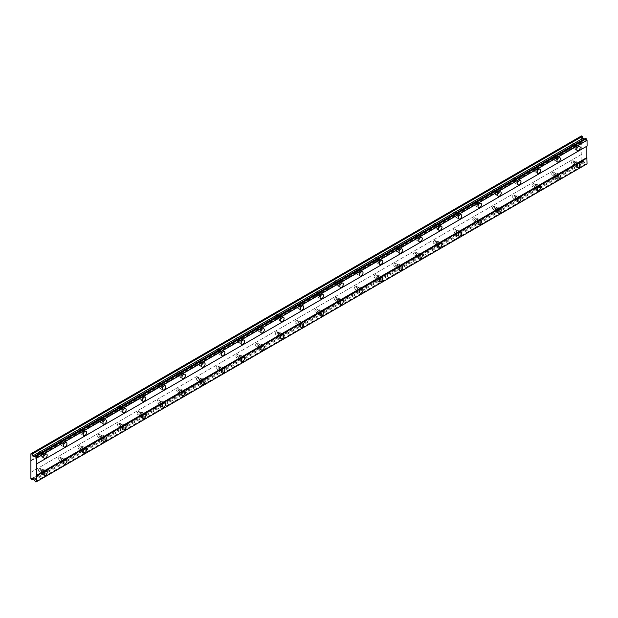 <?xml version="1.0" encoding="UTF-8"?>
<svg xmlns="http://www.w3.org/2000/svg" width="618" height="618" viewBox="0 0 618 618"><rect width="100%" height="100%" fill="white"/><g stroke="black" fill="none" stroke-linecap="round" stroke-linejoin="round"><path stroke-width="0.46" stroke-dasharray="3.09 2.32" d="M575.505 148.768A2.441 1.414 120 0 0 577.096 146.62A2.441 1.414 120 0 0 576.725 144.658A2.441 1.414 120 0 0 575.505 144.782A2.441 1.414 120 0 0 573.906 146.937A2.441 1.414 120 0 0 574.284 148.892A2.441 1.414 120 0 0 575.505 148.768M42.495 456.501A2.441 1.414 120 0 0 44.094 454.346A2.441 1.414 120 0 0 43.716 452.391A2.441 1.414 120 0 0 42.495 452.507A2.441 1.414 120 0 0 40.904 454.663A2.441 1.414 120 0 0 41.275 456.617A2.441 1.414 120 0 0 42.495 456.501M62.24 445.099A2.441 1.414 120 0 0 63.832 442.951A2.441 1.414 120 0 0 63.461 440.989A2.441 1.414 120 0 0 62.24 441.113A2.441 1.414 120 0 0 60.641 443.26A2.441 1.414 120 0 0 61.02 445.223A2.441 1.414 120 0 0 62.24 445.099M81.978 433.705A2.441 1.414 120 0 0 83.577 431.549A2.441 1.414 120 0 0 83.198 429.595A2.441 1.414 120 0 0 81.978 429.711A2.441 1.414 120 0 0 80.386 431.866A2.441 1.414 120 0 0 80.757 433.828A2.441 1.414 120 0 0 81.978 433.705M101.723 422.303A2.441 1.414 120 0 0 103.314 420.155A2.441 1.414 120 0 0 102.943 418.193A2.441 1.414 120 0 0 101.723 418.316A2.441 1.414 120 0 0 100.124 420.472A2.441 1.414 120 0 0 100.502 422.426A2.441 1.414 120 0 0 101.723 422.303M121.46 410.908A2.441 1.414 120 0 0 123.059 408.753A2.441 1.414 120 0 0 122.681 406.798A2.441 1.414 120 0 0 121.46 406.922A2.441 1.414 120 0 0 119.869 409.07A2.441 1.414 120 0 0 120.24 411.032A2.441 1.414 120 0 0 121.46 410.908M141.205 399.514A2.441 1.414 120 0 0 142.797 397.359A2.441 1.414 120 0 0 142.426 395.404A2.441 1.414 120 0 0 141.205 395.52A2.441 1.414 120 0 0 139.606 397.675A2.441 1.414 120 0 0 139.985 399.63A2.441 1.414 120 0 0 141.205 399.514M160.943 388.112A2.441 1.414 120 0 0 162.542 385.964A2.441 1.414 120 0 0 162.163 384.002A2.441 1.414 120 0 0 160.943 384.126A2.441 1.414 120 0 0 159.344 386.281A2.441 1.414 120 0 0 159.722 388.235A2.441 1.414 120 0 0 160.943 388.112M180.688 376.717A2.441 1.414 120 0 0 182.279 374.562A2.441 1.414 120 0 0 181.908 372.608A2.441 1.414 120 0 0 180.688 372.731A2.441 1.414 120 0 0 179.089 374.879A2.441 1.414 120 0 0 179.459 376.841A2.441 1.414 120 0 0 180.688 376.717M200.425 365.323A2.441 1.414 120 0 0 202.024 363.168A2.441 1.414 120 0 0 201.646 361.213A2.441 1.414 120 0 0 200.425 361.329A2.441 1.414 120 0 0 198.826 363.484A2.441 1.414 120 0 0 199.205 365.439A2.441 1.414 120 0 0 200.425 365.323M220.162 353.921A2.441 1.414 120 0 0 221.762 351.773A2.441 1.414 120 0 0 221.391 349.811A2.441 1.414 120 0 0 220.162 349.935A2.441 1.414 120 0 0 218.571 352.082A2.441 1.414 120 0 0 218.942 354.044A2.441 1.414 120 0 0 220.162 353.921M239.908 342.526A2.441 1.414 120 0 0 241.499 340.371A2.441 1.414 120 0 0 241.128 338.417A2.441 1.414 120 0 0 239.908 338.533A2.441 1.414 120 0 0 238.309 340.688A2.441 1.414 120 0 0 238.687 342.642A2.441 1.414 120 0 0 239.908 342.526M259.645 331.124A2.441 1.414 120 0 0 261.244 328.977A2.441 1.414 120 0 0 260.866 327.015A2.441 1.414 120 0 0 259.645 327.138A2.441 1.414 120 0 0 258.054 329.294A2.441 1.414 120 0 0 258.424 331.248A2.441 1.414 120 0 0 259.645 331.124M279.39 319.73A2.441 1.414 120 0 0 280.981 317.575A2.441 1.414 120 0 0 280.611 315.62A2.441 1.414 120 0 0 279.39 315.744A2.441 1.414 120 0 0 277.791 317.891A2.441 1.414 120 0 0 278.17 319.854A2.441 1.414 120 0 0 279.39 319.73M299.127 308.336A2.441 1.414 120 0 0 300.727 306.18A2.441 1.414 120 0 0 300.348 304.226A2.441 1.414 120 0 0 299.127 304.342A2.441 1.414 120 0 0 297.536 306.497A2.441 1.414 120 0 0 297.907 308.452A2.441 1.414 120 0 0 299.127 308.336M318.873 296.934A2.441 1.414 120 0 0 320.464 294.786A2.441 1.414 120 0 0 320.093 292.824A2.441 1.414 120 0 0 318.873 292.947A2.441 1.414 120 0 0 317.273 295.103A2.441 1.414 120 0 0 317.652 297.057A2.441 1.414 120 0 0 318.873 296.934M338.61 285.539A2.441 1.414 120 0 0 340.209 283.384A2.441 1.414 120 0 0 339.83 281.429A2.441 1.414 120 0 0 338.61 281.553A2.441 1.414 120 0 0 337.019 283.701A2.441 1.414 120 0 0 337.389 285.663A2.441 1.414 120 0 0 338.61 285.539M358.355 274.145A2.441 1.414 120 0 0 359.946 271.99A2.441 1.414 120 0 0 359.576 270.027A2.441 1.414 120 0 0 358.355 270.151A2.441 1.414 120 0 0 356.756 272.306A2.441 1.414 120 0 0 357.134 274.261A2.441 1.414 120 0 0 358.355 274.145M378.092 262.743A2.441 1.414 120 0 0 379.691 260.587A2.441 1.414 120 0 0 379.313 258.633A2.441 1.414 120 0 0 378.092 258.757A2.441 1.414 120 0 0 376.501 260.904A2.441 1.414 120 0 0 376.872 262.866A2.441 1.414 120 0 0 378.092 262.743M397.837 251.348A2.441 1.414 120 0 0 399.429 249.193A2.441 1.414 120 0 0 399.058 247.239A2.441 1.414 120 0 0 397.837 247.354A2.441 1.414 120 0 0 396.238 249.51A2.441 1.414 120 0 0 396.609 251.464A2.441 1.414 120 0 0 397.837 251.348M417.575 239.946A2.441 1.414 120 0 0 419.174 237.799A2.441 1.414 120 0 0 418.795 235.837A2.441 1.414 120 0 0 417.575 235.96A2.441 1.414 120 0 0 415.976 238.115A2.441 1.414 120 0 0 416.354 240.07A2.441 1.414 120 0 0 417.575 239.946M437.312 228.552A2.441 1.414 120 0 0 438.911 226.397A2.441 1.414 120 0 0 438.541 224.442A2.441 1.414 120 0 0 437.312 224.566A2.441 1.414 120 0 0 435.721 226.713A2.441 1.414 120 0 0 436.092 228.675A2.441 1.414 120 0 0 437.312 228.552M457.057 217.157A2.441 1.414 120 0 0 458.656 215.002A2.441 1.414 120 0 0 458.278 213.048A2.441 1.414 120 0 0 457.057 213.164A2.441 1.414 120 0 0 455.458 215.319A2.441 1.414 120 0 0 455.837 217.273A2.441 1.414 120 0 0 457.057 217.157M476.795 205.755A2.441 1.414 120 0 0 478.394 203.608A2.441 1.414 120 0 0 478.015 201.646A2.441 1.414 120 0 0 476.795 201.769A2.441 1.414 120 0 0 475.203 203.925A2.441 1.414 120 0 0 475.574 205.879A2.441 1.414 120 0 0 476.795 205.755M496.54 194.361A2.441 1.414 120 0 0 498.131 192.206A2.441 1.414 120 0 0 497.76 190.251A2.441 1.414 120 0 0 496.54 190.367A2.441 1.414 120 0 0 494.941 192.522A2.441 1.414 120 0 0 495.319 194.485A2.441 1.414 120 0 0 496.54 194.361M516.277 182.959A2.441 1.414 120 0 0 517.876 180.811A2.441 1.414 120 0 0 517.498 178.849A2.441 1.414 120 0 0 516.277 178.973A2.441 1.414 120 0 0 514.686 181.128A2.441 1.414 120 0 0 515.057 183.082A2.441 1.414 120 0 0 516.277 182.959M536.022 171.565A2.441 1.414 120 0 0 537.614 169.409A2.441 1.414 120 0 0 537.243 167.455A2.441 1.414 120 0 0 536.022 167.578A2.441 1.414 120 0 0 534.423 169.726A2.441 1.414 120 0 0 534.802 171.688A2.441 1.414 120 0 0 536.022 171.565M555.76 160.17A2.441 1.414 120 0 0 557.359 158.015A2.441 1.414 120 0 0 556.98 156.06A2.441 1.414 120 0 0 555.76 156.176A2.441 1.414 120 0 0 554.168 158.332A2.441 1.414 120 0 0 554.539 160.286A2.441 1.414 120 0 0 555.76 160.17M575.505 165.863A2.441 1.414 120 0 0 577.096 163.716A2.441 1.414 120 0 0 576.725 161.754A2.441 1.414 120 0 0 575.505 161.877A2.441 1.414 120 0 0 573.906 164.033A2.441 1.414 120 0 0 574.284 165.987A2.441 1.414 120 0 0 575.505 165.863M42.495 473.597A2.441 1.414 120 0 0 44.094 471.441A2.441 1.414 120 0 0 43.716 469.487A2.441 1.414 120 0 0 42.495 469.603A2.441 1.414 120 0 0 40.904 471.758A2.441 1.414 120 0 0 41.275 473.712A2.441 1.414 120 0 0 42.495 473.597M62.24 462.194A2.441 1.414 120 0 0 63.832 460.047A2.441 1.414 120 0 0 63.461 458.085A2.441 1.414 120 0 0 62.24 458.208A2.441 1.414 120 0 0 60.641 460.364A2.441 1.414 120 0 0 61.02 462.318A2.441 1.414 120 0 0 62.24 462.194M81.978 450.8A2.441 1.414 120 0 0 83.577 448.645A2.441 1.414 120 0 0 83.198 446.69A2.441 1.414 120 0 0 81.978 446.814A2.441 1.414 120 0 0 80.386 448.962A2.441 1.414 120 0 0 80.757 450.924A2.441 1.414 120 0 0 81.978 450.8M101.723 439.406A2.441 1.414 120 0 0 103.314 437.25A2.441 1.414 120 0 0 102.943 435.296A2.441 1.414 120 0 0 101.723 435.412A2.441 1.414 120 0 0 100.124 437.567A2.441 1.414 120 0 0 100.502 439.522A2.441 1.414 120 0 0 101.723 439.406M121.46 428.004A2.441 1.414 120 0 0 123.059 425.856A2.441 1.414 120 0 0 122.681 423.894A2.441 1.414 120 0 0 121.46 424.018A2.441 1.414 120 0 0 119.869 426.165A2.441 1.414 120 0 0 120.24 428.127A2.441 1.414 120 0 0 121.46 428.004M141.205 416.609A2.441 1.414 120 0 0 142.797 414.454A2.441 1.414 120 0 0 142.426 412.5A2.441 1.414 120 0 0 141.205 412.615A2.441 1.414 120 0 0 139.606 414.771A2.441 1.414 120 0 0 139.985 416.725A2.441 1.414 120 0 0 141.205 416.609M160.943 405.207A2.441 1.414 120 0 0 162.542 403.06A2.441 1.414 120 0 0 162.163 401.097A2.441 1.414 120 0 0 160.943 401.221A2.441 1.414 120 0 0 159.344 403.376A2.441 1.414 120 0 0 159.722 405.331A2.441 1.414 120 0 0 160.943 405.207M180.688 393.813A2.441 1.414 120 0 0 182.279 391.657A2.441 1.414 120 0 0 181.908 389.703A2.441 1.414 120 0 0 180.688 389.827A2.441 1.414 120 0 0 179.089 391.974A2.441 1.414 120 0 0 179.459 393.936A2.441 1.414 120 0 0 180.688 393.813M200.425 382.418A2.441 1.414 120 0 0 202.024 380.263A2.441 1.414 120 0 0 201.646 378.309A2.441 1.414 120 0 0 200.425 378.425A2.441 1.414 120 0 0 198.826 380.58A2.441 1.414 120 0 0 199.205 382.534A2.441 1.414 120 0 0 200.425 382.418M220.162 371.016A2.441 1.414 120 0 0 221.762 368.869A2.441 1.414 120 0 0 221.391 366.907A2.441 1.414 120 0 0 220.162 367.03A2.441 1.414 120 0 0 218.571 369.185A2.441 1.414 120 0 0 218.942 371.14A2.441 1.414 120 0 0 220.162 371.016M239.908 359.622A2.441 1.414 120 0 0 241.499 357.467A2.441 1.414 120 0 0 241.128 355.512A2.441 1.414 120 0 0 239.908 355.636A2.441 1.414 120 0 0 238.309 357.783A2.441 1.414 120 0 0 238.687 359.746A2.441 1.414 120 0 0 239.908 359.622M259.645 348.228A2.441 1.414 120 0 0 261.244 346.072A2.441 1.414 120 0 0 260.866 344.11A2.441 1.414 120 0 0 259.645 344.234A2.441 1.414 120 0 0 258.054 346.389A2.441 1.414 120 0 0 258.424 348.343A2.441 1.414 120 0 0 259.645 348.228M279.39 336.825A2.441 1.414 120 0 0 280.981 334.67A2.441 1.414 120 0 0 280.611 332.716A2.441 1.414 120 0 0 279.39 332.839A2.441 1.414 120 0 0 277.791 334.987A2.441 1.414 120 0 0 278.17 336.949A2.441 1.414 120 0 0 279.39 336.825M299.127 325.431A2.441 1.414 120 0 0 300.727 323.276A2.441 1.414 120 0 0 300.348 321.321A2.441 1.414 120 0 0 299.127 321.437A2.441 1.414 120 0 0 297.536 323.593A2.441 1.414 120 0 0 297.907 325.547A2.441 1.414 120 0 0 299.127 325.431M318.873 314.029A2.441 1.414 120 0 0 320.464 311.881A2.441 1.414 120 0 0 320.093 309.919A2.441 1.414 120 0 0 318.873 310.043A2.441 1.414 120 0 0 317.273 312.198A2.441 1.414 120 0 0 317.652 314.153A2.441 1.414 120 0 0 318.873 314.029M338.61 302.635A2.441 1.414 120 0 0 340.209 300.479A2.441 1.414 120 0 0 339.83 298.525A2.441 1.414 120 0 0 338.61 298.649A2.441 1.414 120 0 0 337.019 300.796A2.441 1.414 120 0 0 337.389 302.758A2.441 1.414 120 0 0 338.61 302.635M358.355 291.24A2.441 1.414 120 0 0 359.946 289.085A2.441 1.414 120 0 0 359.576 287.131A2.441 1.414 120 0 0 358.355 287.246A2.441 1.414 120 0 0 356.756 289.402A2.441 1.414 120 0 0 357.134 291.356A2.441 1.414 120 0 0 358.355 291.24M378.092 279.838A2.441 1.414 120 0 0 379.691 277.691A2.441 1.414 120 0 0 379.313 275.728A2.441 1.414 120 0 0 378.092 275.852A2.441 1.414 120 0 0 376.501 278.007A2.441 1.414 120 0 0 376.872 279.962A2.441 1.414 120 0 0 378.092 279.838M397.837 268.444A2.441 1.414 120 0 0 399.429 266.288A2.441 1.414 120 0 0 399.058 264.334A2.441 1.414 120 0 0 397.837 264.45A2.441 1.414 120 0 0 396.238 266.605A2.441 1.414 120 0 0 396.609 268.567A2.441 1.414 120 0 0 397.837 268.444M417.575 257.042A2.441 1.414 120 0 0 419.174 254.894A2.441 1.414 120 0 0 418.795 252.932A2.441 1.414 120 0 0 417.575 253.056A2.441 1.414 120 0 0 415.976 255.211A2.441 1.414 120 0 0 416.354 257.165A2.441 1.414 120 0 0 417.575 257.042M437.312 245.647A2.441 1.414 120 0 0 438.911 243.492A2.441 1.414 120 0 0 438.541 241.538A2.441 1.414 120 0 0 437.312 241.661A2.441 1.414 120 0 0 435.721 243.809A2.441 1.414 120 0 0 436.092 245.771A2.441 1.414 120 0 0 437.312 245.647M457.057 234.253A2.441 1.414 120 0 0 458.656 232.098A2.441 1.414 120 0 0 458.278 230.143A2.441 1.414 120 0 0 457.057 230.259A2.441 1.414 120 0 0 455.458 232.414A2.441 1.414 120 0 0 455.837 234.369A2.441 1.414 120 0 0 457.057 234.253M476.795 222.851A2.441 1.414 120 0 0 478.394 220.703A2.441 1.414 120 0 0 478.015 218.741A2.441 1.414 120 0 0 476.795 218.865A2.441 1.414 120 0 0 475.203 221.02A2.441 1.414 120 0 0 475.574 222.974A2.441 1.414 120 0 0 476.795 222.851M496.54 211.456A2.441 1.414 120 0 0 498.131 209.301A2.441 1.414 120 0 0 497.76 207.347A2.441 1.414 120 0 0 496.54 207.47A2.441 1.414 120 0 0 494.941 209.618A2.441 1.414 120 0 0 495.319 211.58A2.441 1.414 120 0 0 496.54 211.456M516.277 200.062A2.441 1.414 120 0 0 517.876 197.907A2.441 1.414 120 0 0 517.498 195.952A2.441 1.414 120 0 0 516.277 196.068A2.441 1.414 120 0 0 514.686 198.224A2.441 1.414 120 0 0 515.057 200.178A2.441 1.414 120 0 0 516.277 200.062M536.022 188.66A2.441 1.414 120 0 0 537.614 186.512A2.441 1.414 120 0 0 537.243 184.55A2.441 1.414 120 0 0 536.022 184.674A2.441 1.414 120 0 0 534.423 186.821A2.441 1.414 120 0 0 534.802 188.784A2.441 1.414 120 0 0 536.022 188.66M555.76 177.266A2.441 1.414 120 0 0 557.359 175.11A2.441 1.414 120 0 0 556.98 173.156A2.441 1.414 120 0 0 555.76 173.272A2.441 1.414 120 0 0 554.168 175.427A2.441 1.414 120 0 0 554.539 177.381A2.441 1.414 120 0 0 555.76 177.266M575.505 162.588A1.568 0.904 -60 0 1 576.285 162.511A1.568 0.904 -60 0 1 576.524 163.77A1.568 0.904 -60 0 1 575.505 165.153A1.568 0.904 -60 0 1 574.717 165.23A1.568 0.904 -60 0 1 574.477 163.971A1.568 0.904 -60 0 1 575.505 162.588M572.538 160.881A1.568 0.904 -60 0 1 573.326 160.804A1.568 0.904 -60 0 1 573.566 162.063A1.568 0.904 -60 0 1 572.538 163.446A1.568 0.904 -60 0 1 571.758 163.523A1.568 0.904 -60 0 1 571.519 162.264A1.568 0.904 -60 0 1 572.538 160.881M42.495 470.321A1.568 0.904 -60 0 1 43.283 470.236A1.568 0.904 -60 0 1 43.523 471.495A1.568 0.904 -60 0 1 42.495 472.878A1.568 0.904 -60 0 1 41.715 472.963A1.568 0.904 -60 0 1 41.476 471.704A1.568 0.904 -60 0 1 42.495 470.321M39.537 468.606A1.568 0.904 -60 0 1 40.325 468.529A1.568 0.904 -60 0 1 40.564 469.788A1.568 0.904 -60 0 1 39.537 471.171A1.568 0.904 -60 0 1 38.749 471.248A1.568 0.904 -60 0 1 38.509 469.989A1.568 0.904 -60 0 1 39.537 468.606M62.24 458.919A1.568 0.904 -60 0 1 63.021 458.842A1.568 0.904 -60 0 1 63.268 460.101A1.568 0.904 -60 0 1 62.24 461.484A1.568 0.904 -60 0 1 61.452 461.561A1.568 0.904 -60 0 1 61.213 460.302A1.568 0.904 -60 0 1 62.24 458.919M59.274 457.212A1.568 0.904 -60 0 1 60.062 457.135A1.568 0.904 -60 0 1 60.301 458.394A1.568 0.904 -60 0 1 59.274 459.777A1.568 0.904 -60 0 1 58.494 459.854A1.568 0.904 -60 0 1 58.254 458.595A1.568 0.904 -60 0 1 59.274 457.212M81.978 447.525A1.568 0.904 -60 0 1 82.766 447.447A1.568 0.904 -60 0 1 83.005 448.707A1.568 0.904 -60 0 1 81.978 450.089A1.568 0.904 -60 0 1 81.197 450.167A1.568 0.904 -60 0 1 80.95 448.907A1.568 0.904 -60 0 1 81.978 447.525M79.019 445.81A1.568 0.904 -60 0 1 79.807 445.732A1.568 0.904 -60 0 1 80.046 446.992A1.568 0.904 -60 0 1 79.019 448.374A1.568 0.904 -60 0 1 78.231 448.452A1.568 0.904 -60 0 1 77.992 447.2A1.568 0.904 -60 0 1 79.019 445.81M101.723 436.123A1.568 0.904 -60 0 1 102.503 436.045A1.568 0.904 -60 0 1 102.75 437.305A1.568 0.904 -60 0 1 101.723 438.687A1.568 0.904 -60 0 1 100.935 438.765A1.568 0.904 -60 0 1 100.695 437.513A1.568 0.904 -60 0 1 101.723 436.123M98.756 434.415A1.568 0.904 -60 0 1 99.544 434.338A1.568 0.904 -60 0 1 99.784 435.597A1.568 0.904 -60 0 1 98.756 436.98A1.568 0.904 -60 0 1 97.976 437.057A1.568 0.904 -60 0 1 97.737 435.798A1.568 0.904 -60 0 1 98.756 434.415M121.46 424.728A1.568 0.904 -60 0 1 122.248 424.651A1.568 0.904 -60 0 1 122.488 425.91A1.568 0.904 -60 0 1 121.46 427.293A1.568 0.904 -60 0 1 120.68 427.37A1.568 0.904 -60 0 1 120.433 426.111A1.568 0.904 -60 0 1 121.46 424.728M118.501 423.021A1.568 0.904 -60 0 1 119.282 422.944A1.568 0.904 -60 0 1 119.529 424.203A1.568 0.904 -60 0 1 118.501 425.586A1.568 0.904 -60 0 1 117.714 425.663A1.568 0.904 -60 0 1 117.474 424.404A1.568 0.904 -60 0 1 118.501 423.021M141.205 413.334A1.568 0.904 -60 0 1 141.986 413.257A1.568 0.904 -60 0 1 142.225 414.508A1.568 0.904 -60 0 1 141.205 415.899A1.568 0.904 -60 0 1 140.417 415.976A1.568 0.904 -60 0 1 140.178 414.717A1.568 0.904 -60 0 1 141.205 413.334M138.239 411.619A1.568 0.904 -60 0 1 139.027 411.542A1.568 0.904 -60 0 1 139.266 412.801A1.568 0.904 -60 0 1 138.239 414.184A1.568 0.904 -60 0 1 137.459 414.261A1.568 0.904 -60 0 1 137.211 413.002A1.568 0.904 -60 0 1 138.239 411.619M160.943 401.932A1.568 0.904 -60 0 1 161.731 401.855A1.568 0.904 -60 0 1 161.97 403.114A1.568 0.904 -60 0 1 160.943 404.496A1.568 0.904 -60 0 1 160.155 404.574A1.568 0.904 -60 0 1 159.915 403.315A1.568 0.904 -60 0 1 160.943 401.932M157.984 400.225A1.568 0.904 -60 0 1 158.764 400.147A1.568 0.904 -60 0 1 159.011 401.406A1.568 0.904 -60 0 1 157.984 402.789A1.568 0.904 -60 0 1 157.196 402.866A1.568 0.904 -60 0 1 156.957 401.607A1.568 0.904 -60 0 1 157.984 400.225M180.688 390.537A1.568 0.904 -60 0 1 181.468 390.46A1.568 0.904 -60 0 1 181.707 391.719A1.568 0.904 -60 0 1 180.688 393.102A1.568 0.904 -60 0 1 179.9 393.179A1.568 0.904 -60 0 1 179.66 391.92A1.568 0.904 -60 0 1 180.688 390.537M177.721 388.83A1.568 0.904 -60 0 1 178.509 388.745A1.568 0.904 -60 0 1 178.749 390.004A1.568 0.904 -60 0 1 177.721 391.395A1.568 0.904 -60 0 1 176.941 391.472A1.568 0.904 -60 0 1 176.694 390.213A1.568 0.904 -60 0 1 177.721 388.83M200.425 379.135A1.568 0.904 -60 0 1 201.213 379.058A1.568 0.904 -60 0 1 201.453 380.317A1.568 0.904 -60 0 1 200.425 381.7A1.568 0.904 -60 0 1 199.637 381.785A1.568 0.904 -60 0 1 199.398 380.526A1.568 0.904 -60 0 1 200.425 379.135M197.466 377.428A1.568 0.904 -60 0 1 198.247 377.351A1.568 0.904 -60 0 1 198.486 378.61A1.568 0.904 -60 0 1 197.466 379.993A1.568 0.904 -60 0 1 196.678 380.07A1.568 0.904 -60 0 1 196.439 378.811A1.568 0.904 -60 0 1 197.466 377.428M220.162 367.741A1.568 0.904 -60 0 1 220.95 367.664A1.568 0.904 -60 0 1 221.19 368.923A1.568 0.904 -60 0 1 220.162 370.306A1.568 0.904 -60 0 1 219.382 370.383A1.568 0.904 -60 0 1 219.143 369.124A1.568 0.904 -60 0 1 220.162 367.741M217.204 366.034A1.568 0.904 -60 0 1 217.992 365.956A1.568 0.904 -60 0 1 218.231 367.216A1.568 0.904 -60 0 1 217.204 368.598A1.568 0.904 -60 0 1 216.416 368.676A1.568 0.904 -60 0 1 216.176 367.416A1.568 0.904 -60 0 1 217.204 366.034M239.908 356.347A1.568 0.904 -60 0 1 240.696 356.269A1.568 0.904 -60 0 1 240.935 357.528A1.568 0.904 -60 0 1 239.908 358.911A1.568 0.904 -60 0 1 239.12 358.988A1.568 0.904 -60 0 1 238.88 357.729A1.568 0.904 -60 0 1 239.908 356.347M236.949 354.632A1.568 0.904 -60 0 1 237.729 354.554A1.568 0.904 -60 0 1 237.969 355.813A1.568 0.904 -60 0 1 236.949 357.196A1.568 0.904 -60 0 1 236.161 357.274A1.568 0.904 -60 0 1 235.921 356.022A1.568 0.904 -60 0 1 236.949 354.632M259.645 344.944A1.568 0.904 -60 0 1 260.433 344.867A1.568 0.904 -60 0 1 260.672 346.126A1.568 0.904 -60 0 1 259.645 347.509A1.568 0.904 -60 0 1 258.865 347.586A1.568 0.904 -60 0 1 258.625 346.327A1.568 0.904 -60 0 1 259.645 344.944M256.686 343.237A1.568 0.904 -60 0 1 257.474 343.16A1.568 0.904 -60 0 1 257.714 344.419A1.568 0.904 -60 0 1 256.686 345.802A1.568 0.904 -60 0 1 255.898 345.879A1.568 0.904 -60 0 1 255.659 344.62A1.568 0.904 -60 0 1 256.686 343.237M279.39 333.55A1.568 0.904 -60 0 1 280.17 333.473A1.568 0.904 -60 0 1 280.417 334.732A1.568 0.904 -60 0 1 279.39 336.115A1.568 0.904 -60 0 1 278.602 336.192A1.568 0.904 -60 0 1 278.363 334.933A1.568 0.904 -60 0 1 279.39 333.55M276.424 331.843A1.568 0.904 -60 0 1 277.212 331.766A1.568 0.904 -60 0 1 277.451 333.017A1.568 0.904 -60 0 1 276.424 334.408A1.568 0.904 -60 0 1 275.643 334.485A1.568 0.904 -60 0 1 275.404 333.226A1.568 0.904 -60 0 1 276.424 331.843M299.127 322.156A1.568 0.904 -60 0 1 299.915 322.078A1.568 0.904 -60 0 1 300.155 323.33A1.568 0.904 -60 0 1 299.127 324.72A1.568 0.904 -60 0 1 298.347 324.798A1.568 0.904 -60 0 1 298.1 323.538A1.568 0.904 -60 0 1 299.127 322.156M296.169 320.441A1.568 0.904 -60 0 1 296.957 320.363A1.568 0.904 -60 0 1 297.196 321.623A1.568 0.904 -60 0 1 296.169 323.005A1.568 0.904 -60 0 1 295.381 323.083A1.568 0.904 -60 0 1 295.141 321.824A1.568 0.904 -60 0 1 296.169 320.441M318.873 310.754A1.568 0.904 -60 0 1 319.653 310.676A1.568 0.904 -60 0 1 319.9 311.935A1.568 0.904 -60 0 1 318.873 313.318A1.568 0.904 -60 0 1 318.085 313.396A1.568 0.904 -60 0 1 317.845 312.136A1.568 0.904 -60 0 1 318.873 310.754M315.906 309.046A1.568 0.904 -60 0 1 316.694 308.969A1.568 0.904 -60 0 1 316.934 310.228A1.568 0.904 -60 0 1 315.906 311.611A1.568 0.904 -60 0 1 315.126 311.688A1.568 0.904 -60 0 1 314.886 310.429A1.568 0.904 -60 0 1 315.906 309.046M338.61 299.359A1.568 0.904 -60 0 1 339.398 299.282A1.568 0.904 -60 0 1 339.637 300.541A1.568 0.904 -60 0 1 338.61 301.924A1.568 0.904 -60 0 1 337.83 302.001A1.568 0.904 -60 0 1 337.582 300.742A1.568 0.904 -60 0 1 338.61 299.359M335.651 297.652A1.568 0.904 -60 0 1 336.439 297.567A1.568 0.904 -60 0 1 336.679 298.826A1.568 0.904 -60 0 1 335.651 300.209A1.568 0.904 -60 0 1 334.863 300.294A1.568 0.904 -60 0 1 334.624 299.035A1.568 0.904 -60 0 1 335.651 297.652M358.355 287.957A1.568 0.904 -60 0 1 359.135 287.88A1.568 0.904 -60 0 1 359.375 289.139A1.568 0.904 -60 0 1 358.355 290.522A1.568 0.904 -60 0 1 357.567 290.599A1.568 0.904 -60 0 1 357.328 289.348A1.568 0.904 -60 0 1 358.355 287.957M355.389 286.25A1.568 0.904 -60 0 1 356.177 286.173A1.568 0.904 -60 0 1 356.416 287.432A1.568 0.904 -60 0 1 355.389 288.815A1.568 0.904 -60 0 1 354.608 288.892A1.568 0.904 -60 0 1 354.369 287.633A1.568 0.904 -60 0 1 355.389 286.25M378.092 276.563A1.568 0.904 -60 0 1 378.88 276.485A1.568 0.904 -60 0 1 379.12 277.745A1.568 0.904 -60 0 1 378.092 279.127A1.568 0.904 -60 0 1 377.304 279.205A1.568 0.904 -60 0 1 377.065 277.945A1.568 0.904 -60 0 1 378.092 276.563M375.134 274.856A1.568 0.904 -60 0 1 375.914 274.778A1.568 0.904 -60 0 1 376.161 276.037A1.568 0.904 -60 0 1 375.134 277.42A1.568 0.904 -60 0 1 374.346 277.497A1.568 0.904 -60 0 1 374.106 276.238A1.568 0.904 -60 0 1 375.134 274.856M397.837 265.168A1.568 0.904 -60 0 1 398.618 265.091A1.568 0.904 -60 0 1 398.857 266.35A1.568 0.904 -60 0 1 397.837 267.733A1.568 0.904 -60 0 1 397.05 267.81A1.568 0.904 -60 0 1 396.81 266.551A1.568 0.904 -60 0 1 397.837 265.168M394.871 263.453A1.568 0.904 -60 0 1 395.659 263.376A1.568 0.904 -60 0 1 395.899 264.635A1.568 0.904 -60 0 1 394.871 266.018A1.568 0.904 -60 0 1 394.091 266.095A1.568 0.904 -60 0 1 393.844 264.844A1.568 0.904 -60 0 1 394.871 263.453M417.575 253.766A1.568 0.904 -60 0 1 418.363 253.689A1.568 0.904 -60 0 1 418.602 254.948A1.568 0.904 -60 0 1 417.575 256.331A1.568 0.904 -60 0 1 416.787 256.408A1.568 0.904 -60 0 1 416.547 255.149A1.568 0.904 -60 0 1 417.575 253.766M414.616 252.059A1.568 0.904 -60 0 1 415.396 251.982A1.568 0.904 -60 0 1 415.636 253.241A1.568 0.904 -60 0 1 414.616 254.624A1.568 0.904 -60 0 1 413.828 254.701A1.568 0.904 -60 0 1 413.589 253.442A1.568 0.904 -60 0 1 414.616 252.059M437.312 242.372A1.568 0.904 -60 0 1 438.1 242.295A1.568 0.904 -60 0 1 438.34 243.554A1.568 0.904 -60 0 1 437.312 244.937A1.568 0.904 -60 0 1 436.532 245.014A1.568 0.904 -60 0 1 436.293 243.755A1.568 0.904 -60 0 1 437.312 242.372M434.354 240.665A1.568 0.904 -60 0 1 435.142 240.587A1.568 0.904 -60 0 1 435.381 241.839A1.568 0.904 -60 0 1 434.354 243.229A1.568 0.904 -60 0 1 433.573 243.307A1.568 0.904 -60 0 1 433.326 242.047A1.568 0.904 -60 0 1 434.354 240.665M457.057 230.977A1.568 0.904 -60 0 1 457.845 230.893A1.568 0.904 -60 0 1 458.085 232.152A1.568 0.904 -60 0 1 457.057 233.542A1.568 0.904 -60 0 1 456.269 233.619A1.568 0.904 -60 0 1 456.03 232.36A1.568 0.904 -60 0 1 457.057 230.977M454.099 229.263A1.568 0.904 -60 0 1 454.879 229.185A1.568 0.904 -60 0 1 455.118 230.444A1.568 0.904 -60 0 1 454.099 231.827A1.568 0.904 -60 0 1 453.311 231.904A1.568 0.904 -60 0 1 453.071 230.645A1.568 0.904 -60 0 1 454.099 229.263M476.795 219.575A1.568 0.904 -60 0 1 477.583 219.498A1.568 0.904 -60 0 1 477.822 220.757A1.568 0.904 -60 0 1 476.795 222.14A1.568 0.904 -60 0 1 476.014 222.217A1.568 0.904 -60 0 1 475.775 220.958A1.568 0.904 -60 0 1 476.795 219.575M473.836 217.868A1.568 0.904 -60 0 1 474.624 217.791A1.568 0.904 -60 0 1 474.863 219.05A1.568 0.904 -60 0 1 473.836 220.433A1.568 0.904 -60 0 1 473.048 220.51A1.568 0.904 -60 0 1 472.809 219.251A1.568 0.904 -60 0 1 473.836 217.868M496.54 208.181A1.568 0.904 -60 0 1 497.32 208.104A1.568 0.904 -60 0 1 497.567 209.363A1.568 0.904 -60 0 1 496.54 210.746A1.568 0.904 -60 0 1 495.752 210.823A1.568 0.904 -60 0 1 495.512 209.564A1.568 0.904 -60 0 1 496.54 208.181M493.581 206.466A1.568 0.904 -60 0 1 494.361 206.389A1.568 0.904 -60 0 1 494.601 207.648A1.568 0.904 -60 0 1 493.581 209.031A1.568 0.904 -60 0 1 492.793 209.116A1.568 0.904 -60 0 1 492.554 207.857A1.568 0.904 -60 0 1 493.581 206.466M516.277 196.779A1.568 0.904 -60 0 1 517.065 196.702A1.568 0.904 -60 0 1 517.305 197.961A1.568 0.904 -60 0 1 516.277 199.344A1.568 0.904 -60 0 1 515.497 199.421A1.568 0.904 -60 0 1 515.25 198.169A1.568 0.904 -60 0 1 516.277 196.779M513.319 195.072A1.568 0.904 -60 0 1 514.106 194.994A1.568 0.904 -60 0 1 514.346 196.254A1.568 0.904 -60 0 1 513.319 197.636A1.568 0.904 -60 0 1 512.531 197.714A1.568 0.904 -60 0 1 512.291 196.454A1.568 0.904 -60 0 1 513.319 195.072M536.022 185.385A1.568 0.904 -60 0 1 536.803 185.307A1.568 0.904 -60 0 1 537.05 186.566A1.568 0.904 -60 0 1 536.022 187.949A1.568 0.904 -60 0 1 535.234 188.026A1.568 0.904 -60 0 1 534.995 186.767A1.568 0.904 -60 0 1 536.022 185.385M533.056 183.677A1.568 0.904 -60 0 1 533.844 183.6A1.568 0.904 -60 0 1 534.083 184.859A1.568 0.904 -60 0 1 533.056 186.242A1.568 0.904 -60 0 1 532.276 186.319A1.568 0.904 -60 0 1 532.036 185.06A1.568 0.904 -60 0 1 533.056 183.677M555.76 173.99A1.568 0.904 -60 0 1 556.548 173.913A1.568 0.904 -60 0 1 556.787 175.164A1.568 0.904 -60 0 1 555.76 176.555A1.568 0.904 -60 0 1 554.979 176.632A1.568 0.904 -60 0 1 554.732 175.373A1.568 0.904 -60 0 1 555.76 173.99M552.801 172.275A1.568 0.904 -60 0 1 553.589 172.198A1.568 0.904 -60 0 1 553.828 173.457A1.568 0.904 -60 0 1 552.801 174.84A1.568 0.904 -60 0 1 552.013 174.917A1.568 0.904 -60 0 1 551.774 173.658A1.568 0.904 -60 0 1 552.801 172.275M575.505 145.493A1.568 0.904 -60 0 1 576.285 145.415A1.568 0.904 -60 0 1 576.524 146.675A1.568 0.904 -60 0 1 575.505 148.057A1.568 0.904 -60 0 1 574.717 148.135A1.568 0.904 -60 0 1 574.477 146.875A1.568 0.904 -60 0 1 575.505 145.493M572.538 143.785A1.568 0.904 -60 0 1 573.326 143.708A1.568 0.904 -60 0 1 573.566 144.967A1.568 0.904 -60 0 1 572.538 146.35A1.568 0.904 -60 0 1 571.758 146.427A1.568 0.904 -60 0 1 571.519 145.168A1.568 0.904 -60 0 1 572.538 143.785M42.495 453.218A1.568 0.904 -60 0 1 43.283 453.141A1.568 0.904 -60 0 1 43.523 454.4A1.568 0.904 -60 0 1 42.495 455.783A1.568 0.904 -60 0 1 41.715 455.86A1.568 0.904 -60 0 1 41.476 454.609A1.568 0.904 -60 0 1 42.495 453.218M39.537 451.511A1.568 0.904 -60 0 1 40.325 451.434A1.568 0.904 -60 0 1 40.564 452.693A1.568 0.904 -60 0 1 39.537 454.075A1.568 0.904 -60 0 1 38.749 454.153A1.568 0.904 -60 0 1 38.509 452.894A1.568 0.904 -60 0 1 39.537 451.511M62.24 441.824A1.568 0.904 -60 0 1 63.021 441.746A1.568 0.904 -60 0 1 63.268 443.006A1.568 0.904 -60 0 1 62.24 444.388A1.568 0.904 -60 0 1 61.452 444.466A1.568 0.904 -60 0 1 61.213 443.206A1.568 0.904 -60 0 1 62.24 441.824M59.274 440.116A1.568 0.904 -60 0 1 60.062 440.039A1.568 0.904 -60 0 1 60.301 441.298A1.568 0.904 -60 0 1 59.274 442.681A1.568 0.904 -60 0 1 58.494 442.758A1.568 0.904 -60 0 1 58.254 441.499A1.568 0.904 -60 0 1 59.274 440.116M81.978 430.429A1.568 0.904 -60 0 1 82.766 430.352A1.568 0.904 -60 0 1 83.005 431.603A1.568 0.904 -60 0 1 81.978 432.994A1.568 0.904 -60 0 1 81.197 433.071A1.568 0.904 -60 0 1 80.95 431.812A1.568 0.904 -60 0 1 81.978 430.429M79.019 428.714A1.568 0.904 -60 0 1 79.807 428.637A1.568 0.904 -60 0 1 80.046 429.896A1.568 0.904 -60 0 1 79.019 431.279A1.568 0.904 -60 0 1 78.231 431.356A1.568 0.904 -60 0 1 77.992 430.097A1.568 0.904 -60 0 1 79.019 428.714M101.723 419.027A1.568 0.904 -60 0 1 102.503 418.95A1.568 0.904 -60 0 1 102.75 420.209A1.568 0.904 -60 0 1 101.723 421.592A1.568 0.904 -60 0 1 100.935 421.669A1.568 0.904 -60 0 1 100.695 420.41A1.568 0.904 -60 0 1 101.723 419.027M98.756 417.32A1.568 0.904 -60 0 1 99.544 417.243A1.568 0.904 -60 0 1 99.784 418.502A1.568 0.904 -60 0 1 98.756 419.885A1.568 0.904 -60 0 1 97.976 419.962A1.568 0.904 -60 0 1 97.737 418.703A1.568 0.904 -60 0 1 98.756 417.32M121.46 407.633A1.568 0.904 -60 0 1 122.248 407.556A1.568 0.904 -60 0 1 122.488 408.815A1.568 0.904 -60 0 1 121.46 410.197A1.568 0.904 -60 0 1 120.68 410.275A1.568 0.904 -60 0 1 120.433 409.016A1.568 0.904 -60 0 1 121.46 407.633M118.501 405.926A1.568 0.904 -60 0 1 119.282 405.848A1.568 0.904 -60 0 1 119.529 407.1A1.568 0.904 -60 0 1 118.501 408.49A1.568 0.904 -60 0 1 117.714 408.568A1.568 0.904 -60 0 1 117.474 407.308A1.568 0.904 -60 0 1 118.501 405.926M141.205 396.238A1.568 0.904 -60 0 1 141.986 396.153A1.568 0.904 -60 0 1 142.225 397.413A1.568 0.904 -60 0 1 141.205 398.795A1.568 0.904 -60 0 1 140.417 398.88A1.568 0.904 -60 0 1 140.178 397.621A1.568 0.904 -60 0 1 141.205 396.238M138.239 394.523A1.568 0.904 -60 0 1 139.027 394.446A1.568 0.904 -60 0 1 139.266 395.705A1.568 0.904 -60 0 1 138.239 397.088A1.568 0.904 -60 0 1 137.459 397.165A1.568 0.904 -60 0 1 137.211 395.906A1.568 0.904 -60 0 1 138.239 394.523M160.943 384.836A1.568 0.904 -60 0 1 161.731 384.759A1.568 0.904 -60 0 1 161.97 386.018A1.568 0.904 -60 0 1 160.943 387.401A1.568 0.904 -60 0 1 160.155 387.478A1.568 0.904 -60 0 1 159.915 386.219A1.568 0.904 -60 0 1 160.943 384.836M157.984 383.129A1.568 0.904 -60 0 1 158.764 383.052A1.568 0.904 -60 0 1 159.011 384.311A1.568 0.904 -60 0 1 157.984 385.694A1.568 0.904 -60 0 1 157.196 385.771A1.568 0.904 -60 0 1 156.957 384.512A1.568 0.904 -60 0 1 157.984 383.129M180.688 373.442A1.568 0.904 -60 0 1 181.468 373.365A1.568 0.904 -60 0 1 181.707 374.624A1.568 0.904 -60 0 1 180.688 376.007A1.568 0.904 -60 0 1 179.9 376.084A1.568 0.904 -60 0 1 179.66 374.825A1.568 0.904 -60 0 1 180.688 373.442M177.721 371.727A1.568 0.904 -60 0 1 178.509 371.65A1.568 0.904 -60 0 1 178.749 372.909A1.568 0.904 -60 0 1 177.721 374.292A1.568 0.904 -60 0 1 176.941 374.369A1.568 0.904 -60 0 1 176.694 373.118A1.568 0.904 -60 0 1 177.721 371.727M200.425 362.04A1.568 0.904 -60 0 1 201.213 361.963A1.568 0.904 -60 0 1 201.453 363.222A1.568 0.904 -60 0 1 200.425 364.605A1.568 0.904 -60 0 1 199.637 364.682A1.568 0.904 -60 0 1 199.398 363.43A1.568 0.904 -60 0 1 200.425 362.04M197.466 360.333A1.568 0.904 -60 0 1 198.247 360.255A1.568 0.904 -60 0 1 198.486 361.515A1.568 0.904 -60 0 1 197.466 362.897A1.568 0.904 -60 0 1 196.678 362.975A1.568 0.904 -60 0 1 196.439 361.715A1.568 0.904 -60 0 1 197.466 360.333M220.162 350.645A1.568 0.904 -60 0 1 220.95 350.568A1.568 0.904 -60 0 1 221.19 351.827A1.568 0.904 -60 0 1 220.162 353.21A1.568 0.904 -60 0 1 219.382 353.287A1.568 0.904 -60 0 1 219.143 352.028A1.568 0.904 -60 0 1 220.162 350.645M217.204 348.938A1.568 0.904 -60 0 1 217.992 348.861A1.568 0.904 -60 0 1 218.231 350.12A1.568 0.904 -60 0 1 217.204 351.503A1.568 0.904 -60 0 1 216.416 351.58A1.568 0.904 -60 0 1 216.176 350.321A1.568 0.904 -60 0 1 217.204 348.938M239.908 339.251A1.568 0.904 -60 0 1 240.696 339.174A1.568 0.904 -60 0 1 240.935 340.425A1.568 0.904 -60 0 1 239.908 341.816A1.568 0.904 -60 0 1 239.12 341.893A1.568 0.904 -60 0 1 238.88 340.634A1.568 0.904 -60 0 1 239.908 339.251M236.949 337.536A1.568 0.904 -60 0 1 237.729 337.459A1.568 0.904 -60 0 1 237.969 338.718A1.568 0.904 -60 0 1 236.949 340.101A1.568 0.904 -60 0 1 236.161 340.178A1.568 0.904 -60 0 1 235.921 338.919A1.568 0.904 -60 0 1 236.949 337.536M259.645 327.849A1.568 0.904 -60 0 1 260.433 327.772A1.568 0.904 -60 0 1 260.672 329.031A1.568 0.904 -60 0 1 259.645 330.414A1.568 0.904 -60 0 1 258.865 330.491A1.568 0.904 -60 0 1 258.625 329.232A1.568 0.904 -60 0 1 259.645 327.849M256.686 326.142A1.568 0.904 -60 0 1 257.474 326.065A1.568 0.904 -60 0 1 257.714 327.324A1.568 0.904 -60 0 1 256.686 328.706A1.568 0.904 -60 0 1 255.898 328.784A1.568 0.904 -60 0 1 255.659 327.525A1.568 0.904 -60 0 1 256.686 326.142M279.39 316.455A1.568 0.904 -60 0 1 280.17 316.377A1.568 0.904 -60 0 1 280.417 317.637A1.568 0.904 -60 0 1 279.39 319.019A1.568 0.904 -60 0 1 278.602 319.097A1.568 0.904 -60 0 1 278.363 317.837A1.568 0.904 -60 0 1 279.39 316.455M276.424 314.747A1.568 0.904 -60 0 1 277.212 314.662A1.568 0.904 -60 0 1 277.451 315.922A1.568 0.904 -60 0 1 276.424 317.312A1.568 0.904 -60 0 1 275.643 317.389A1.568 0.904 -60 0 1 275.404 316.13A1.568 0.904 -60 0 1 276.424 314.747M299.127 305.053A1.568 0.904 -60 0 1 299.915 304.975A1.568 0.904 -60 0 1 300.155 306.234A1.568 0.904 -60 0 1 299.127 307.617A1.568 0.904 -60 0 1 298.347 307.702A1.568 0.904 -60 0 1 298.1 306.443A1.568 0.904 -60 0 1 299.127 305.053M296.169 303.345A1.568 0.904 -60 0 1 296.957 303.268A1.568 0.904 -60 0 1 297.196 304.527A1.568 0.904 -60 0 1 296.169 305.91A1.568 0.904 -60 0 1 295.381 305.987A1.568 0.904 -60 0 1 295.141 304.728A1.568 0.904 -60 0 1 296.169 303.345M318.873 293.658A1.568 0.904 -60 0 1 319.653 293.581A1.568 0.904 -60 0 1 319.9 294.84A1.568 0.904 -60 0 1 318.873 296.223A1.568 0.904 -60 0 1 318.085 296.3A1.568 0.904 -60 0 1 317.845 295.041A1.568 0.904 -60 0 1 318.873 293.658M315.906 291.951A1.568 0.904 -60 0 1 316.694 291.874A1.568 0.904 -60 0 1 316.934 293.133A1.568 0.904 -60 0 1 315.906 294.516A1.568 0.904 -60 0 1 315.126 294.593A1.568 0.904 -60 0 1 314.886 293.334A1.568 0.904 -60 0 1 315.906 291.951M338.61 282.264A1.568 0.904 -60 0 1 339.398 282.187A1.568 0.904 -60 0 1 339.637 283.446A1.568 0.904 -60 0 1 338.61 284.828A1.568 0.904 -60 0 1 337.83 284.906A1.568 0.904 -60 0 1 337.582 283.647A1.568 0.904 -60 0 1 338.61 282.264M335.651 280.549A1.568 0.904 -60 0 1 336.439 280.472A1.568 0.904 -60 0 1 336.679 281.731A1.568 0.904 -60 0 1 335.651 283.114A1.568 0.904 -60 0 1 334.863 283.191A1.568 0.904 -60 0 1 334.624 281.939A1.568 0.904 -60 0 1 335.651 280.549M358.355 270.862A1.568 0.904 -60 0 1 359.135 270.784A1.568 0.904 -60 0 1 359.375 272.044A1.568 0.904 -60 0 1 358.355 273.426A1.568 0.904 -60 0 1 357.567 273.504A1.568 0.904 -60 0 1 357.328 272.244A1.568 0.904 -60 0 1 358.355 270.862M355.389 269.154A1.568 0.904 -60 0 1 356.177 269.077A1.568 0.904 -60 0 1 356.416 270.336A1.568 0.904 -60 0 1 355.389 271.719A1.568 0.904 -60 0 1 354.608 271.796A1.568 0.904 -60 0 1 354.369 270.537A1.568 0.904 -60 0 1 355.389 269.154M378.092 259.467A1.568 0.904 -60 0 1 378.88 259.39A1.568 0.904 -60 0 1 379.12 260.649A1.568 0.904 -60 0 1 378.092 262.032A1.568 0.904 -60 0 1 377.304 262.109A1.568 0.904 -60 0 1 377.065 260.85A1.568 0.904 -60 0 1 378.092 259.467M375.134 257.76A1.568 0.904 -60 0 1 375.914 257.683A1.568 0.904 -60 0 1 376.161 258.934A1.568 0.904 -60 0 1 375.134 260.325A1.568 0.904 -60 0 1 374.346 260.402A1.568 0.904 -60 0 1 374.106 259.143A1.568 0.904 -60 0 1 375.134 257.76M397.837 248.073A1.568 0.904 -60 0 1 398.618 247.996A1.568 0.904 -60 0 1 398.857 249.247A1.568 0.904 -60 0 1 397.837 250.638A1.568 0.904 -60 0 1 397.05 250.715A1.568 0.904 -60 0 1 396.81 249.456A1.568 0.904 -60 0 1 397.837 248.073M394.871 246.358A1.568 0.904 -60 0 1 395.659 246.281A1.568 0.904 -60 0 1 395.899 247.54A1.568 0.904 -60 0 1 394.871 248.923A1.568 0.904 -60 0 1 394.091 249A1.568 0.904 -60 0 1 393.844 247.741A1.568 0.904 -60 0 1 394.871 246.358M417.575 236.671A1.568 0.904 -60 0 1 418.363 236.594A1.568 0.904 -60 0 1 418.602 237.853A1.568 0.904 -60 0 1 417.575 239.236A1.568 0.904 -60 0 1 416.787 239.313A1.568 0.904 -60 0 1 416.547 238.054A1.568 0.904 -60 0 1 417.575 236.671M414.616 234.964A1.568 0.904 -60 0 1 415.396 234.886A1.568 0.904 -60 0 1 415.636 236.146A1.568 0.904 -60 0 1 414.616 237.528A1.568 0.904 -60 0 1 413.828 237.606A1.568 0.904 -60 0 1 413.589 236.346A1.568 0.904 -60 0 1 414.616 234.964M437.312 225.276A1.568 0.904 -60 0 1 438.1 225.199A1.568 0.904 -60 0 1 438.34 226.458A1.568 0.904 -60 0 1 437.312 227.841A1.568 0.904 -60 0 1 436.532 227.918A1.568 0.904 -60 0 1 436.293 226.659A1.568 0.904 -60 0 1 437.312 225.276M434.354 223.569A1.568 0.904 -60 0 1 435.142 223.484A1.568 0.904 -60 0 1 435.381 224.743A1.568 0.904 -60 0 1 434.354 226.126A1.568 0.904 -60 0 1 433.573 226.211A1.568 0.904 -60 0 1 433.326 224.952A1.568 0.904 -60 0 1 434.354 223.569M457.057 213.874A1.568 0.904 -60 0 1 457.845 213.797A1.568 0.904 -60 0 1 458.085 215.056A1.568 0.904 -60 0 1 457.057 216.439A1.568 0.904 -60 0 1 456.269 216.516A1.568 0.904 -60 0 1 456.03 215.265A1.568 0.904 -60 0 1 457.057 213.874M454.099 212.167A1.568 0.904 -60 0 1 454.879 212.09A1.568 0.904 -60 0 1 455.118 213.349A1.568 0.904 -60 0 1 454.099 214.732A1.568 0.904 -60 0 1 453.311 214.809A1.568 0.904 -60 0 1 453.071 213.55A1.568 0.904 -60 0 1 454.099 212.167M476.795 202.48A1.568 0.904 -60 0 1 477.583 202.403A1.568 0.904 -60 0 1 477.822 203.662A1.568 0.904 -60 0 1 476.795 205.045A1.568 0.904 -60 0 1 476.014 205.122A1.568 0.904 -60 0 1 475.775 203.863A1.568 0.904 -60 0 1 476.795 202.48M473.836 200.773A1.568 0.904 -60 0 1 474.624 200.696A1.568 0.904 -60 0 1 474.863 201.955A1.568 0.904 -60 0 1 473.836 203.337A1.568 0.904 -60 0 1 473.048 203.415A1.568 0.904 -60 0 1 472.809 202.156A1.568 0.904 -60 0 1 473.836 200.773M496.54 191.086A1.568 0.904 -60 0 1 497.32 191.008A1.568 0.904 -60 0 1 497.567 192.268A1.568 0.904 -60 0 1 496.54 193.65A1.568 0.904 -60 0 1 495.752 193.728A1.568 0.904 -60 0 1 495.512 192.468A1.568 0.904 -60 0 1 496.54 191.086M493.581 189.371A1.568 0.904 -60 0 1 494.361 189.293A1.568 0.904 -60 0 1 494.601 190.553A1.568 0.904 -60 0 1 493.581 191.935A1.568 0.904 -60 0 1 492.793 192.013A1.568 0.904 -60 0 1 492.554 190.761A1.568 0.904 -60 0 1 493.581 189.371M516.277 179.683A1.568 0.904 -60 0 1 517.065 179.606A1.568 0.904 -60 0 1 517.305 180.865A1.568 0.904 -60 0 1 516.277 182.248A1.568 0.904 -60 0 1 515.497 182.325A1.568 0.904 -60 0 1 515.25 181.066A1.568 0.904 -60 0 1 516.277 179.683M513.319 177.976A1.568 0.904 -60 0 1 514.106 177.899A1.568 0.904 -60 0 1 514.346 179.158A1.568 0.904 -60 0 1 513.319 180.541A1.568 0.904 -60 0 1 512.531 180.618A1.568 0.904 -60 0 1 512.291 179.359A1.568 0.904 -60 0 1 513.319 177.976M536.022 168.289A1.568 0.904 -60 0 1 536.803 168.212A1.568 0.904 -60 0 1 537.05 169.471A1.568 0.904 -60 0 1 536.022 170.854A1.568 0.904 -60 0 1 535.234 170.931A1.568 0.904 -60 0 1 534.995 169.672A1.568 0.904 -60 0 1 536.022 168.289M533.056 166.582A1.568 0.904 -60 0 1 533.844 166.505A1.568 0.904 -60 0 1 534.083 167.756A1.568 0.904 -60 0 1 533.056 169.147A1.568 0.904 -60 0 1 532.276 169.224A1.568 0.904 -60 0 1 532.036 167.965A1.568 0.904 -60 0 1 533.056 166.582M555.76 156.895A1.568 0.904 -60 0 1 556.548 156.81A1.568 0.904 -60 0 1 556.787 158.069A1.568 0.904 -60 0 1 555.76 159.459A1.568 0.904 -60 0 1 554.979 159.537A1.568 0.904 -60 0 1 554.732 158.278A1.568 0.904 -60 0 1 555.76 156.895M552.801 155.18A1.568 0.904 -60 0 1 553.589 155.103A1.568 0.904 -60 0 1 553.828 156.362A1.568 0.904 -60 0 1 552.801 157.744A1.568 0.904 -60 0 1 552.013 157.822A1.568 0.904 -60 0 1 551.774 156.563A1.568 0.904 -60 0 1 552.801 155.18M586.266 164.311A1.151 0.664 60 0 1 586.505 163.832A1.151 0.664 60 0 1 587.038 163.87M581.422 135.952L581.175 161.167L582.28 162.086L583.006 161.051L584.674 162.503A1.151 0.664 60 0 1 585.47 163.878L586.204 164.349M585.509 138.308L585.47 138.332A1.151 0.664 60 0 1 585.231 138.834A1.151 0.664 60 0 1 584.674 138.787L33.975 456.733M585.509 163.955L35.234 481.654M584.674 162.503L34.399 480.201M35.187 481.576L585.47 163.878M584.249 161.769L33.975 479.475M583.006 161.051L32.731 478.757M582.28 162.086L33.264 479.058M581.422 161.592L31.147 479.29M30.9 478.865L581.175 161.167M581.175 154.616L30.9 472.314M31.147 472.167L581.422 154.469M581.422 143.075L31.147 460.773M30.9 460.348L581.175 142.642M581.175 136.091L30.9 453.79M584.674 138.787L35.187 456.03L585.47 138.332M576.725 144.658L579.684 146.373M43.716 452.391L46.682 454.099M63.461 440.989L66.42 442.697M83.198 429.595L86.165 431.302M102.943 418.193L105.902 419.908M122.681 406.798L125.647 408.506M142.426 395.404L145.384 397.111M162.163 384.002L165.13 385.717M181.908 372.608L184.867 374.315M201.646 361.213L204.604 362.921M221.391 349.811L224.349 351.518M241.128 338.417L244.087 340.124M260.866 327.015L263.832 328.73M280.611 315.62L283.569 317.328M300.348 304.226L303.314 305.933M320.093 292.824L323.052 294.539M339.83 281.429L342.797 283.137M359.576 270.027L362.534 271.742M379.313 258.633L382.279 260.34M399.058 247.239L402.017 248.946M418.795 235.837L421.754 237.551M438.541 224.442L441.499 226.149M458.278 213.048L461.237 214.755M478.015 201.646L480.982 203.361M497.76 190.251L500.719 191.959M517.498 178.849L520.464 180.564M537.243 167.455L540.202 169.162M556.98 156.06L559.947 157.768M576.725 161.754L579.684 163.469M43.716 469.487L46.682 471.194M63.461 458.085L66.42 459.8M83.198 446.69L86.165 448.398M102.943 435.296L105.902 437.003M122.681 423.894L125.647 425.601M142.426 412.5L145.384 414.207M162.163 401.097L165.13 402.812M181.908 389.703L184.867 391.41M201.646 378.309L204.604 380.016M221.391 366.907L224.349 368.622M241.128 355.512L244.087 357.219M260.866 344.11L263.832 345.825M280.611 332.716L283.569 334.423M300.348 321.321L303.314 323.029M320.093 309.919L323.052 311.634M339.83 298.525L342.797 300.232M359.576 287.131L362.534 288.838M379.313 275.728L382.279 277.443M399.058 264.334L402.017 266.041M418.795 252.932L421.754 254.647M438.541 241.538L441.499 243.245M458.278 230.143L461.237 231.85M478.015 218.741L480.982 220.456M497.76 207.347L500.719 209.054M517.498 195.952L520.464 197.66M537.243 184.55L540.202 186.257M556.98 173.156L559.947 174.863M573.326 160.804L576.285 162.511M40.325 468.529L43.283 470.236M60.062 457.135L63.021 458.842M79.807 445.732L82.766 447.447M99.544 434.338L102.503 436.045M119.282 422.944L122.248 424.651M139.027 411.542L141.986 413.257M158.764 400.147L161.731 401.855M178.509 388.745L181.468 390.46M198.247 377.351L201.213 379.058M217.992 365.956L220.95 367.664M237.729 354.554L240.696 356.269M257.474 343.16L260.433 344.867M277.212 331.766L280.17 333.473M296.957 320.363L299.915 322.078M316.694 308.969L319.653 310.676M336.439 297.567L339.398 299.282M356.177 286.173L359.135 287.88M375.914 274.778L378.88 276.485M395.659 263.376L398.618 265.091M415.396 251.982L418.363 253.689M435.142 240.587L438.1 242.295M454.879 229.185L457.845 230.893M474.624 217.791L477.583 219.498M494.361 206.389L497.32 208.104M514.106 194.994L517.065 196.702M533.844 183.6L536.803 185.307M553.589 172.198L556.548 173.913M573.326 143.708L576.285 145.415M40.325 451.434L43.283 453.141M60.062 440.039L63.021 441.746M79.807 428.637L82.766 430.352M99.544 417.243L102.503 418.95M119.282 405.848L122.248 407.556M139.027 394.446L141.986 396.153M158.764 383.052L161.731 384.759M178.509 371.65L181.468 373.365M198.247 360.255L201.213 361.963M217.992 348.861L220.95 350.568M237.729 337.459L240.696 339.174M257.474 326.065L260.433 327.772M277.212 314.662L280.17 316.377M296.957 303.268L299.915 304.975M316.694 291.874L319.653 293.581M336.439 280.472L339.398 282.187M356.177 269.077L359.135 270.784M375.914 257.683L378.88 259.39M395.659 246.281L398.618 247.996M415.396 234.886L418.363 236.594M435.142 223.484L438.1 225.199M454.879 212.09L457.845 213.797M474.624 200.696L477.583 202.403M494.361 189.293L497.32 191.008M514.106 177.899L517.065 179.606M533.844 166.505L536.803 168.212M553.589 155.103L556.548 156.81M586.505 163.832L36.223 481.538M585.231 138.834L34.956 456.54M574.284 148.892L577.243 150.599M41.275 456.617L44.241 458.332M61.02 445.223L63.978 446.93M80.757 433.828L83.716 435.535M100.502 422.426L103.461 424.133M120.24 411.032L123.198 412.739M139.985 399.63L142.943 401.345M159.722 388.235L162.681 389.943M179.459 376.841L182.426 378.548M199.205 365.439L202.163 367.154M218.942 354.044L221.908 355.752M238.687 342.642L241.646 344.357M258.424 331.248L261.391 332.955M278.17 319.854L281.128 321.561M297.907 308.452L300.866 310.166M317.652 297.057L320.611 298.764M337.389 285.663L340.348 287.37M357.134 274.261L360.093 275.968M376.872 262.866L379.831 264.574M396.609 251.464L399.576 253.179M416.354 240.07L419.313 241.777M436.092 228.675L439.058 230.383M455.837 217.273L458.795 218.988M475.574 205.879L478.541 207.586M495.319 194.485L498.278 196.192M515.057 183.082L518.023 184.79M534.802 171.688L537.76 173.395M554.539 160.286L557.498 162.001M574.284 165.987L577.243 167.694M41.275 473.712L44.241 475.427M61.02 462.318L63.978 464.025M80.757 450.924L83.716 452.631M100.502 439.522L103.461 441.237M120.24 428.127L123.198 429.834M139.985 416.725L142.943 418.44M159.722 405.331L162.681 407.038M179.459 393.936L182.426 395.644M199.205 382.534L202.163 384.249M218.942 371.14L221.908 372.847M238.687 359.746L241.646 361.453M258.424 348.343L261.391 350.051M278.17 336.949L281.128 338.656M297.907 325.547L300.866 327.262M317.652 314.153L320.611 315.86M337.389 302.758L340.348 304.465M357.134 291.356L360.093 293.071M376.872 279.962L379.831 281.669M396.609 268.567L399.576 270.275M416.354 257.165L419.313 258.872M436.092 245.771L439.058 247.478M455.837 234.369L458.795 236.084M475.574 222.974L478.541 224.682M495.319 211.58L498.278 213.287M515.057 200.178L518.023 201.893M534.802 188.784L537.76 190.491M554.539 177.381L557.498 179.096M571.758 163.523L574.717 165.23M38.749 471.248L41.715 472.963M58.494 459.854L61.452 461.561M78.231 448.452L81.197 450.167M97.976 437.057L100.935 438.765M117.714 425.663L120.68 427.37M137.459 414.261L140.417 415.976M157.196 402.866L160.155 404.574M176.941 391.472L179.9 393.179M196.678 380.07L199.637 381.785M216.416 368.676L219.382 370.383M236.161 357.274L239.12 358.988M255.898 345.879L258.865 347.586M275.643 334.485L278.602 336.192M295.381 323.083L298.347 324.798M315.126 311.688L318.085 313.396M334.863 300.294L337.83 302.001M354.608 288.892L357.567 290.599M374.346 277.497L377.304 279.205M394.091 266.095L397.05 267.81M413.828 254.701L416.787 256.408M433.573 243.307L436.532 245.014M453.311 231.904L456.269 233.619M473.048 220.51L476.014 222.217M492.793 209.116L495.752 210.823M512.531 197.714L515.497 199.421M532.276 186.319L535.234 188.026M552.013 174.917L554.979 176.632M571.758 146.427L574.717 148.135M38.749 454.153L41.715 455.86M58.494 442.758L61.452 444.466M78.231 431.356L81.197 433.071M97.976 419.962L100.935 421.669M117.714 408.568L120.68 410.275M137.459 397.165L140.417 398.88M157.196 385.771L160.155 387.478M176.941 374.369L179.9 376.084M196.678 362.975L199.637 364.682M216.416 351.58L219.382 353.287M236.161 340.178L239.12 341.893M255.898 328.784L258.865 330.491M275.643 317.389L278.602 319.097M295.381 305.987L298.347 307.702M315.126 294.593L318.085 296.3M334.863 283.191L337.83 284.906M354.608 271.796L357.567 273.504M374.346 260.402L377.304 262.109M394.091 249L397.05 250.715M413.828 237.606L416.787 239.313M433.573 226.211L436.532 227.918M453.311 214.809L456.269 216.516M473.048 203.415L476.014 205.122M492.793 192.013L495.752 193.728M512.531 180.618L515.497 182.325M532.276 169.224L535.234 170.931M552.013 157.822L554.979 159.537"/><path stroke-width="0.93" d="M578.463 150.483A2.441 1.414 120 0 0 580.063 148.328A2.441 1.414 120 0 0 579.684 146.373A2.441 1.414 120 0 0 578.463 146.489A2.441 1.414 120 0 0 576.864 148.644A2.441 1.414 120 0 0 577.243 150.599A2.441 1.414 120 0 0 578.463 150.483M45.462 458.208A2.441 1.414 120 0 0 47.053 456.053A2.441 1.414 120 0 0 46.682 454.099A2.441 1.414 120 0 0 45.462 454.222A2.441 1.414 120 0 0 43.863 456.37A2.441 1.414 120 0 0 44.241 458.332A2.441 1.414 120 0 0 45.462 458.208M65.199 446.814A2.441 1.414 120 0 0 66.798 444.659A2.441 1.414 120 0 0 66.42 442.697A2.441 1.414 120 0 0 65.199 442.82A2.441 1.414 120 0 0 63.608 444.975A2.441 1.414 120 0 0 63.978 446.93A2.441 1.414 120 0 0 65.199 446.814M84.944 435.412A2.441 1.414 120 0 0 86.535 433.257A2.441 1.414 120 0 0 86.165 431.302A2.441 1.414 120 0 0 84.944 431.426A2.441 1.414 120 0 0 83.345 433.573A2.441 1.414 120 0 0 83.716 435.535A2.441 1.414 120 0 0 84.944 435.412M104.681 424.018A2.441 1.414 120 0 0 106.281 421.862A2.441 1.414 120 0 0 105.902 419.908A2.441 1.414 120 0 0 104.681 420.024A2.441 1.414 120 0 0 103.082 422.179A2.441 1.414 120 0 0 103.461 424.133A2.441 1.414 120 0 0 104.681 424.018M124.419 412.615A2.441 1.414 120 0 0 126.018 410.468A2.441 1.414 120 0 0 125.647 408.506A2.441 1.414 120 0 0 124.419 408.629A2.441 1.414 120 0 0 122.828 410.785A2.441 1.414 120 0 0 123.198 412.739A2.441 1.414 120 0 0 124.419 412.615M144.164 401.221A2.441 1.414 120 0 0 145.763 399.066A2.441 1.414 120 0 0 145.384 397.111A2.441 1.414 120 0 0 144.164 397.235A2.441 1.414 120 0 0 142.565 399.382A2.441 1.414 120 0 0 142.943 401.345A2.441 1.414 120 0 0 144.164 401.221M163.901 389.827A2.441 1.414 120 0 0 165.5 387.671A2.441 1.414 120 0 0 165.13 385.717A2.441 1.414 120 0 0 163.901 385.833A2.441 1.414 120 0 0 162.31 387.988A2.441 1.414 120 0 0 162.681 389.943A2.441 1.414 120 0 0 163.901 389.827M183.646 378.425A2.441 1.414 120 0 0 185.238 376.277A2.441 1.414 120 0 0 184.867 374.315A2.441 1.414 120 0 0 183.646 374.438A2.441 1.414 120 0 0 182.047 376.594A2.441 1.414 120 0 0 182.426 378.548A2.441 1.414 120 0 0 183.646 378.425M203.384 367.03A2.441 1.414 120 0 0 204.983 364.875A2.441 1.414 120 0 0 204.604 362.921A2.441 1.414 120 0 0 203.384 363.036A2.441 1.414 120 0 0 201.792 365.192A2.441 1.414 120 0 0 202.163 367.154A2.441 1.414 120 0 0 203.384 367.03M223.129 355.628A2.441 1.414 120 0 0 224.72 353.481A2.441 1.414 120 0 0 224.349 351.518A2.441 1.414 120 0 0 223.129 351.642A2.441 1.414 120 0 0 221.53 353.797A2.441 1.414 120 0 0 221.908 355.752A2.441 1.414 120 0 0 223.129 355.628M242.866 344.234A2.441 1.414 120 0 0 244.465 342.078A2.441 1.414 120 0 0 244.087 340.124A2.441 1.414 120 0 0 242.866 340.248A2.441 1.414 120 0 0 241.275 342.395A2.441 1.414 120 0 0 241.646 344.357A2.441 1.414 120 0 0 242.866 344.234M262.611 332.839A2.441 1.414 120 0 0 264.203 330.684A2.441 1.414 120 0 0 263.832 328.73A2.441 1.414 120 0 0 262.611 328.846A2.441 1.414 120 0 0 261.012 331.001A2.441 1.414 120 0 0 261.391 332.955A2.441 1.414 120 0 0 262.611 332.839M282.349 321.437A2.441 1.414 120 0 0 283.948 319.29A2.441 1.414 120 0 0 283.569 317.328A2.441 1.414 120 0 0 282.349 317.451A2.441 1.414 120 0 0 280.757 319.606A2.441 1.414 120 0 0 281.128 321.561A2.441 1.414 120 0 0 282.349 321.437M302.094 310.043A2.441 1.414 120 0 0 303.685 307.888A2.441 1.414 120 0 0 303.314 305.933A2.441 1.414 120 0 0 302.094 306.057A2.441 1.414 120 0 0 300.495 308.204A2.441 1.414 120 0 0 300.866 310.166A2.441 1.414 120 0 0 302.094 310.043M321.831 298.649A2.441 1.414 120 0 0 323.43 296.493A2.441 1.414 120 0 0 323.052 294.539A2.441 1.414 120 0 0 321.831 294.655A2.441 1.414 120 0 0 320.232 296.81A2.441 1.414 120 0 0 320.611 298.764A2.441 1.414 120 0 0 321.831 298.649M341.576 287.246A2.441 1.414 120 0 0 343.168 285.099A2.441 1.414 120 0 0 342.797 283.137A2.441 1.414 120 0 0 341.576 283.26A2.441 1.414 120 0 0 339.977 285.408A2.441 1.414 120 0 0 340.348 287.37A2.441 1.414 120 0 0 341.576 287.246M361.314 275.852A2.441 1.414 120 0 0 362.913 273.697A2.441 1.414 120 0 0 362.534 271.742A2.441 1.414 120 0 0 361.314 271.858A2.441 1.414 120 0 0 359.715 274.013A2.441 1.414 120 0 0 360.093 275.968A2.441 1.414 120 0 0 361.314 275.852M381.051 264.45A2.441 1.414 120 0 0 382.65 262.302A2.441 1.414 120 0 0 382.279 260.34A2.441 1.414 120 0 0 381.051 260.464A2.441 1.414 120 0 0 379.46 262.619A2.441 1.414 120 0 0 379.831 264.574A2.441 1.414 120 0 0 381.051 264.45M400.796 253.056A2.441 1.414 120 0 0 402.388 250.9A2.441 1.414 120 0 0 402.017 248.946A2.441 1.414 120 0 0 400.796 249.069A2.441 1.414 120 0 0 399.197 251.217A2.441 1.414 120 0 0 399.576 253.179A2.441 1.414 120 0 0 400.796 253.056M420.534 241.661A2.441 1.414 120 0 0 422.133 239.506A2.441 1.414 120 0 0 421.754 237.551A2.441 1.414 120 0 0 420.534 237.667A2.441 1.414 120 0 0 418.942 239.823A2.441 1.414 120 0 0 419.313 241.777A2.441 1.414 120 0 0 420.534 241.661M440.279 230.259A2.441 1.414 120 0 0 441.87 228.112A2.441 1.414 120 0 0 441.499 226.149A2.441 1.414 120 0 0 440.279 226.273A2.441 1.414 120 0 0 438.68 228.428A2.441 1.414 120 0 0 439.058 230.383A2.441 1.414 120 0 0 440.279 230.259M460.016 218.865A2.441 1.414 120 0 0 461.615 216.709A2.441 1.414 120 0 0 461.237 214.755A2.441 1.414 120 0 0 460.016 214.879A2.441 1.414 120 0 0 458.425 217.026A2.441 1.414 120 0 0 458.795 218.988A2.441 1.414 120 0 0 460.016 218.865M479.761 207.47A2.441 1.414 120 0 0 481.352 205.315A2.441 1.414 120 0 0 480.982 203.361A2.441 1.414 120 0 0 479.761 203.476A2.441 1.414 120 0 0 478.162 205.632A2.441 1.414 120 0 0 478.541 207.586A2.441 1.414 120 0 0 479.761 207.47M499.498 196.068A2.441 1.414 120 0 0 501.098 193.921A2.441 1.414 120 0 0 500.719 191.959A2.441 1.414 120 0 0 499.498 192.082A2.441 1.414 120 0 0 497.907 194.23A2.441 1.414 120 0 0 498.278 196.192A2.441 1.414 120 0 0 499.498 196.068M519.244 184.674A2.441 1.414 120 0 0 520.835 182.519A2.441 1.414 120 0 0 520.464 180.564A2.441 1.414 120 0 0 519.244 180.68A2.441 1.414 120 0 0 517.645 182.835A2.441 1.414 120 0 0 518.023 184.79A2.441 1.414 120 0 0 519.244 184.674M538.981 173.272A2.441 1.414 120 0 0 540.58 171.124A2.441 1.414 120 0 0 540.202 169.162A2.441 1.414 120 0 0 538.981 169.286A2.441 1.414 120 0 0 537.382 171.441A2.441 1.414 120 0 0 537.76 173.395A2.441 1.414 120 0 0 538.981 173.272M558.726 161.877A2.441 1.414 120 0 0 560.317 159.722A2.441 1.414 120 0 0 559.947 157.768A2.441 1.414 120 0 0 558.726 157.891A2.441 1.414 120 0 0 557.127 160.039A2.441 1.414 120 0 0 557.498 162.001A2.441 1.414 120 0 0 558.726 161.877M578.463 167.578A2.441 1.414 120 0 0 580.063 165.423A2.441 1.414 120 0 0 579.684 163.469A2.441 1.414 120 0 0 578.463 163.585A2.441 1.414 120 0 0 576.864 165.74A2.441 1.414 120 0 0 577.243 167.694A2.441 1.414 120 0 0 578.463 167.578M45.462 475.304A2.441 1.414 120 0 0 47.053 473.149A2.441 1.414 120 0 0 46.682 471.194A2.441 1.414 120 0 0 45.462 471.318A2.441 1.414 120 0 0 43.863 473.465A2.441 1.414 120 0 0 44.241 475.427A2.441 1.414 120 0 0 45.462 475.304M65.199 463.909A2.441 1.414 120 0 0 66.798 461.754A2.441 1.414 120 0 0 66.42 459.8A2.441 1.414 120 0 0 65.199 459.916A2.441 1.414 120 0 0 63.608 462.071A2.441 1.414 120 0 0 63.978 464.025A2.441 1.414 120 0 0 65.199 463.909M84.944 452.507A2.441 1.414 120 0 0 86.535 450.36A2.441 1.414 120 0 0 86.165 448.398A2.441 1.414 120 0 0 84.944 448.521A2.441 1.414 120 0 0 83.345 450.676A2.441 1.414 120 0 0 83.716 452.631A2.441 1.414 120 0 0 84.944 452.507M104.681 441.113A2.441 1.414 120 0 0 106.281 438.958A2.441 1.414 120 0 0 105.902 437.003A2.441 1.414 120 0 0 104.681 437.119A2.441 1.414 120 0 0 103.082 439.274A2.441 1.414 120 0 0 103.461 441.237A2.441 1.414 120 0 0 104.681 441.113M124.419 429.711A2.441 1.414 120 0 0 126.018 427.563A2.441 1.414 120 0 0 125.647 425.601A2.441 1.414 120 0 0 124.419 425.725A2.441 1.414 120 0 0 122.828 427.88A2.441 1.414 120 0 0 123.198 429.834A2.441 1.414 120 0 0 124.419 429.711M144.164 418.316A2.441 1.414 120 0 0 145.763 416.161A2.441 1.414 120 0 0 145.384 414.207A2.441 1.414 120 0 0 144.164 414.33A2.441 1.414 120 0 0 142.565 416.478A2.441 1.414 120 0 0 142.943 418.44A2.441 1.414 120 0 0 144.164 418.316M163.901 406.922A2.441 1.414 120 0 0 165.5 404.767A2.441 1.414 120 0 0 165.13 402.812A2.441 1.414 120 0 0 163.901 402.928A2.441 1.414 120 0 0 162.31 405.084A2.441 1.414 120 0 0 162.681 407.038A2.441 1.414 120 0 0 163.901 406.922M183.646 395.52A2.441 1.414 120 0 0 185.238 393.372A2.441 1.414 120 0 0 184.867 391.41A2.441 1.414 120 0 0 183.646 391.534A2.441 1.414 120 0 0 182.047 393.689A2.441 1.414 120 0 0 182.426 395.644A2.441 1.414 120 0 0 183.646 395.52M203.384 384.126A2.441 1.414 120 0 0 204.983 381.97A2.441 1.414 120 0 0 204.604 380.016A2.441 1.414 120 0 0 203.384 380.14A2.441 1.414 120 0 0 201.792 382.287A2.441 1.414 120 0 0 202.163 384.249A2.441 1.414 120 0 0 203.384 384.126M223.129 372.731A2.441 1.414 120 0 0 224.72 370.576A2.441 1.414 120 0 0 224.349 368.622A2.441 1.414 120 0 0 223.129 368.737A2.441 1.414 120 0 0 221.53 370.893A2.441 1.414 120 0 0 221.908 372.847A2.441 1.414 120 0 0 223.129 372.731M242.866 361.329A2.441 1.414 120 0 0 244.465 359.182A2.441 1.414 120 0 0 244.087 357.219A2.441 1.414 120 0 0 242.866 357.343A2.441 1.414 120 0 0 241.275 359.491A2.441 1.414 120 0 0 241.646 361.453A2.441 1.414 120 0 0 242.866 361.329M262.611 349.935A2.441 1.414 120 0 0 264.203 347.779A2.441 1.414 120 0 0 263.832 345.825A2.441 1.414 120 0 0 262.611 345.941A2.441 1.414 120 0 0 261.012 348.096A2.441 1.414 120 0 0 261.391 350.051A2.441 1.414 120 0 0 262.611 349.935M282.349 338.533A2.441 1.414 120 0 0 283.948 336.385A2.441 1.414 120 0 0 283.569 334.423A2.441 1.414 120 0 0 282.349 334.547A2.441 1.414 120 0 0 280.757 336.702A2.441 1.414 120 0 0 281.128 338.656A2.441 1.414 120 0 0 282.349 338.533M302.094 327.138A2.441 1.414 120 0 0 303.685 324.983A2.441 1.414 120 0 0 303.314 323.029A2.441 1.414 120 0 0 302.094 323.152A2.441 1.414 120 0 0 300.495 325.3A2.441 1.414 120 0 0 300.866 327.262A2.441 1.414 120 0 0 302.094 327.138M321.831 315.744A2.441 1.414 120 0 0 323.43 313.589A2.441 1.414 120 0 0 323.052 311.634A2.441 1.414 120 0 0 321.831 311.75A2.441 1.414 120 0 0 320.232 313.905A2.441 1.414 120 0 0 320.611 315.86A2.441 1.414 120 0 0 321.831 315.744M341.576 304.342A2.441 1.414 120 0 0 343.168 302.194A2.441 1.414 120 0 0 342.797 300.232A2.441 1.414 120 0 0 341.576 300.356A2.441 1.414 120 0 0 339.977 302.511A2.441 1.414 120 0 0 340.348 304.465A2.441 1.414 120 0 0 341.576 304.342M361.314 292.947A2.441 1.414 120 0 0 362.913 290.792A2.441 1.414 120 0 0 362.534 288.838A2.441 1.414 120 0 0 361.314 288.961A2.441 1.414 120 0 0 359.715 291.109A2.441 1.414 120 0 0 360.093 293.071A2.441 1.414 120 0 0 361.314 292.947M381.051 281.553A2.441 1.414 120 0 0 382.65 279.398A2.441 1.414 120 0 0 382.279 277.443A2.441 1.414 120 0 0 381.051 277.559A2.441 1.414 120 0 0 379.46 279.715A2.441 1.414 120 0 0 379.831 281.669A2.441 1.414 120 0 0 381.051 281.553M400.796 270.151A2.441 1.414 120 0 0 402.388 268.003A2.441 1.414 120 0 0 402.017 266.041A2.441 1.414 120 0 0 400.796 266.165A2.441 1.414 120 0 0 399.197 268.312A2.441 1.414 120 0 0 399.576 270.275A2.441 1.414 120 0 0 400.796 270.151M420.534 258.757A2.441 1.414 120 0 0 422.133 256.601A2.441 1.414 120 0 0 421.754 254.647A2.441 1.414 120 0 0 420.534 254.763A2.441 1.414 120 0 0 418.942 256.918A2.441 1.414 120 0 0 419.313 258.872A2.441 1.414 120 0 0 420.534 258.757M440.279 247.354A2.441 1.414 120 0 0 441.87 245.207A2.441 1.414 120 0 0 441.499 243.245A2.441 1.414 120 0 0 440.279 243.368A2.441 1.414 120 0 0 438.68 245.524A2.441 1.414 120 0 0 439.058 247.478A2.441 1.414 120 0 0 440.279 247.354M460.016 235.96A2.441 1.414 120 0 0 461.615 233.805A2.441 1.414 120 0 0 461.237 231.85A2.441 1.414 120 0 0 460.016 231.974A2.441 1.414 120 0 0 458.425 234.122A2.441 1.414 120 0 0 458.795 236.084A2.441 1.414 120 0 0 460.016 235.96M479.761 224.566A2.441 1.414 120 0 0 481.352 222.41A2.441 1.414 120 0 0 480.982 220.456A2.441 1.414 120 0 0 479.761 220.572A2.441 1.414 120 0 0 478.162 222.727A2.441 1.414 120 0 0 478.541 224.682A2.441 1.414 120 0 0 479.761 224.566M499.498 213.164A2.441 1.414 120 0 0 501.098 211.016A2.441 1.414 120 0 0 500.719 209.054A2.441 1.414 120 0 0 499.498 209.178A2.441 1.414 120 0 0 497.907 211.333A2.441 1.414 120 0 0 498.278 213.287A2.441 1.414 120 0 0 499.498 213.164M519.244 201.769A2.441 1.414 120 0 0 520.835 199.614A2.441 1.414 120 0 0 520.464 197.66A2.441 1.414 120 0 0 519.244 197.783A2.441 1.414 120 0 0 517.645 199.931A2.441 1.414 120 0 0 518.023 201.893A2.441 1.414 120 0 0 519.244 201.769M538.981 190.375A2.441 1.414 120 0 0 540.58 188.22A2.441 1.414 120 0 0 540.202 186.257A2.441 1.414 120 0 0 538.981 186.381A2.441 1.414 120 0 0 537.382 188.536A2.441 1.414 120 0 0 537.76 190.491A2.441 1.414 120 0 0 538.981 190.375M558.726 178.973A2.441 1.414 120 0 0 560.317 176.818A2.441 1.414 120 0 0 559.947 174.863A2.441 1.414 120 0 0 558.726 174.987A2.441 1.414 120 0 0 557.127 177.134A2.441 1.414 120 0 0 557.498 179.096A2.441 1.414 120 0 0 558.726 178.973M36.578 463.909L586.853 146.203L586.853 157.605L36.578 475.304L36.578 463.909L587.1 146.064L587.038 140.155A1.151 0.664 60 0 1 586.266 138.818L585.509 138.308L35.187 456.03A1.151 0.664 60 0 1 34.956 456.54A1.151 0.664 60 0 1 34.399 456.493L32.731 456.014L32.005 454.145L30.9 453.79L30.9 478.865L32.005 479.784L32.731 478.757L34.399 480.201A1.151 0.664 60 0 1 35.187 481.576L35.991 482.017A1.151 0.664 60 0 1 36.223 481.538A1.151 0.664 60 0 1 36.756 481.569L36.578 475.304M36.756 481.569L587.038 163.87L586.853 157.605M35.991 482.017L586.266 164.318A1.151 0.664 60 0 1 586.266 164.311L35.921 482.048M584.249 139.035L583.006 138.316L582.28 136.447L581.422 135.952L31.147 453.651M36.825 463.763L36.756 457.853A1.151 0.664 60 0 1 35.991 456.517L35.234 456.007M587.1 158.03L36.825 475.729M586.204 138.71L35.921 456.408M587.038 140.155L36.756 457.853M35.991 456.517L586.266 138.818M36.825 457.961L587.1 140.263M587.1 163.832L36.825 481.53M33.264 479.058L32.005 479.784M582.28 136.447L32.005 454.145M583.006 138.316L32.731 456.014M35.187 456.03L34.399 456.493"/></g></svg>
